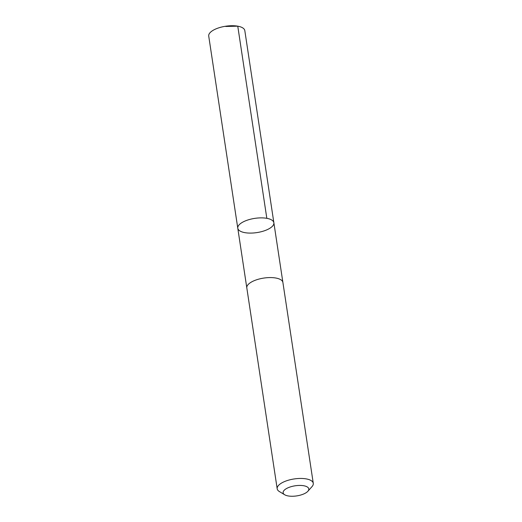 <?xml version="1.0" encoding="UTF-8"?>
<svg xmlns="http://www.w3.org/2000/svg" width="522" height="522" viewBox="0 0 522 522"><rect width="100%" height="100%" fill="white"/><g stroke="black" fill="none" stroke-linecap="round" stroke-linejoin="round"><path stroke-width="0.78" d="M238.091 229.138A18.25 7.191 -8.6 0 1 237.784 228.212A18.25 7.191 -8.6 0 1 254.749 218.379A18.25 7.191 -8.6 0 1 273.867 222.757A18.25 7.191 -8.6 0 1 258.109 232.394A18.25 7.191 -8.6 0 1 238.091 229.138M244.811 30.602A18.25 7.191 171.4 0 0 244.505 29.676A18.25 7.191 171.4 0 0 224.48 26.426A18.25 7.191 171.4 0 0 208.722 36.064L237.784 228.212A18.25 7.191 -8.6 0 1 254.749 218.379A18.25 7.191 -8.6 0 1 273.867 222.757L244.811 30.602M307.882 491.254L311.999 486.634A18.25 7.191 171.4 0 0 313.278 483.326L282.898 282.461A18.25 7.191 171.4 0 0 282.591 281.534A18.25 7.191 171.4 0 0 262.573 278.278A18.25 7.191 171.4 0 0 246.815 287.916L277.189 488.788A18.25 7.191 171.4 0 0 279.394 491.567L284.692 494.765A12.978 5.116 171.4 0 0 296.724 495.9A12.978 5.116 171.4 0 0 307.882 491.254A12.978 5.116 171.4 0 0 308.574 488.24A12.978 5.116 171.4 0 0 291.57 486.55A12.978 5.116 171.4 0 0 284.692 494.765M313.278 483.326A18.25 7.191 171.4 0 0 312.972 482.4A18.25 7.191 171.4 0 0 292.946 479.15A18.25 7.191 171.4 0 0 277.189 488.788M225.726 26.465L237.764 26.172L266.827 218.327M282.878 282.35L273.867 222.757M246.795 287.805L237.784 228.212"/></g></svg>

